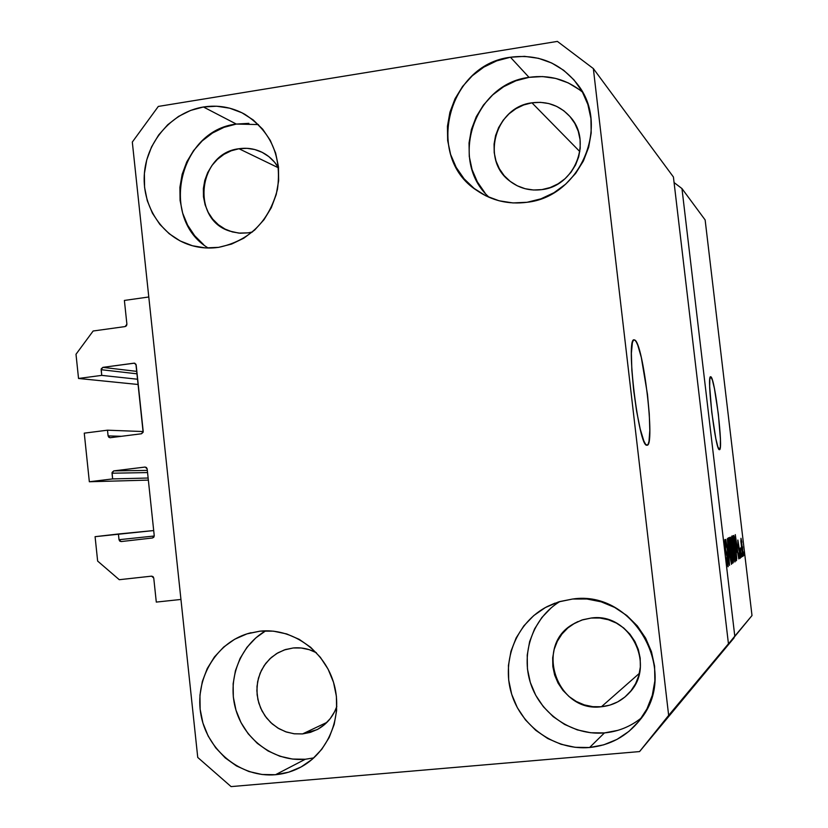 <?xml version="1.0" encoding="UTF-8"?>
<svg xmlns="http://www.w3.org/2000/svg" width="828" height="828" viewBox="0 0 828 828"><rect width="100%" height="100%" fill="white"/><g stroke="black" fill="none" stroke-linecap="round" stroke-linejoin="round"><path stroke-width="1.24" d="M124.386 300.44L148.792 296.983L180.949 599.451L156.295 602.091L153.749 578.027L153.014 576.609L151.565 576.153L119.273 579.703L97.642 561.073L95.085 536.679L118.414 533.988L119.015 539.711L154.246 536.006L119.015 539.711L119.739 541.108L121.178 541.564L152.497 537.983L153.822 537.206L154.236 535.664L147.167 468.907L146.442 467.509L144.983 467.064L113.746 470.894L147.322 470.407L113.746 470.894L112.09 472.395L112.618 478.915L89.341 481.751L148.357 480.105L89.341 481.751L84.259 433.147L107.495 430.187L108.095 435.89L121.468 436.304L108.095 435.89L108.82 437.277L110.259 437.712L141.464 433.769L143.13 432.257L135.927 364.216L133.991 363.171L102.858 367.363L136.837 371.389L102.858 367.363L101.202 368.874L101.74 375.374L78.536 378.468L76 354.26L93.15 331.003L125.173 326.563L126.487 325.766L126.901 324.224L124.386 300.44L148.792 296.983L180.949 599.451L156.295 602.091L153.749 578.027L151.565 576.153L119.273 579.703L97.642 561.073L95.085 536.679L153.697 530.551L118.414 533.988L119.015 539.711L121.178 541.564L152.507 537.983L154.236 535.664L147.167 468.907L145.179 467.054L113.746 470.894L112.018 473.212L112.618 478.915L148.129 478.025L112.618 478.915L89.341 481.751L84.259 433.147L107.495 430.187L143.213 431.554L107.495 430.187L108.095 435.89L109.989 437.733L141.464 433.769L143.203 431.45L136.165 364.982L134.467 363.171L102.858 367.363L101.14 369.692L101.74 375.374L137.676 379.245L101.74 375.374L78.536 378.468L138.224 384.502L78.536 378.468L76 354.26L93.15 331.003L125.173 326.563L126.901 324.224L124.386 300.44M137.096 373.832L101.14 369.692L137.096 373.832M134.943 363.295L133.991 363.171L134.943 363.295M147.56 472.581L112.018 473.212L147.56 472.581M634.641 339.966L633.586 340.101L634.641 339.966L636.132 341.622L637.777 345.204L641.296 357.406L647.475 394.387L649.266 413.886L649.814 430.363L648.997 441.396L648.107 444.284L646.916 445.216C638.74 447.907 625.306 336.572 634.207 339.853L634.641 339.966C643.19 342.161 655.497 446.727 647.02 445.216L645.488 444.118L643.853 440.993L640.23 429.152L636.649 411.402L633.689 390.557L631.836 370.033L631.381 353.204L632.385 342.688L633.379 340.308L634.641 339.966M710.817 376.792L712.422 380.166L714.409 388.446L718.352 414.103L720.422 439.264L720.319 446.985L719.428 449.666C715.568 451.488 706.346 374.722 710.662 376.761L710.817 376.792C714.885 377.32 723.62 450.908 719.46 449.666L717.855 446.789L715.837 438.685L711.749 412.261L709.668 386.428L709.844 378.955L710.817 376.792M238.992 148.74C247.22 147.519 255.034 148.761 262.435 152.476C269.224 156.016 274.606 161.181 278.581 167.96L274.575 162.216L268.841 156.616L262.145 152.331L254.745 149.526L246.92 148.326L238.992 148.74L278.519 167.856L238.992 148.74L231.24 150.779L223.984 154.339L217.474 159.297L211.978 165.445L207.704 172.566L204.795 180.369L203.367 188.567L203.481 196.857L205.127 204.909L208.252 212.434L212.724 219.13L218.385 224.75L225.019 229.066L232.378 231.933L240.182 233.217L248.121 232.865L238.702 233.092L229.553 231.043C190.575 219.223 198.14 153.108 238.992 148.74M252.447 231.975L248.121 232.865L252.447 231.975M293.205 647.972C301.309 647.227 309.03 648.81 316.379 652.723L309.227 649.669L301.278 648.003L293.205 647.972L285.329 649.597L277.949 652.806L271.336 657.463L265.747 663.394L261.4 670.38L258.45 678.142L257.001 686.381L257.125 694.806L258.802 703.075L261.979 710.89L266.533 717.948L272.288 723.972L279.046 728.743L286.529 732.066L294.457 733.815L302.541 733.918L326.936 722.368L302.541 733.918L293.961 733.753L285.567 731.735L277.732 727.967L270.766 722.596L264.991 715.868L260.634 708.075L257.891 699.546L256.866 690.645L257.611 681.765L260.096 673.267L264.215 665.536L269.783 658.891L276.573 653.613L284.294 649.949L293.205 647.972M336.82 706.429C333.053 716.851 326.449 724.603 317 729.675L302.541 733.918L310.448 732.356L317.89 729.209L324.576 724.572L330.227 718.632L334.647 711.614L336.82 706.429M591.213 618.03C629.715 612.182 656.832 665.64 629.001 693.139C621.486 701.088 612.296 705.622 601.418 706.75L639.371 673.35L601.418 706.75L592.796 706.677L584.32 704.897L576.319 701.482L569.105 696.586L562.936 690.376L558.062 683.1L554.646 675.048L552.835 666.509L552.68 657.815L554.201 649.297L557.327 641.265L561.953 634.051L567.894 627.903L574.932 623.07L582.808 619.727L591.213 618.03L599.824 618.019L608.321 619.727L616.363 623.07L623.66 627.934L629.901 634.134L634.859 641.431L638.336 649.535L640.189 658.146L640.355 666.923L638.812 675.524L635.635 683.617L630.936 690.873L624.912 697.031L617.791 701.844L609.863 705.125L601.418 706.75C556.882 712.918 533.977 645.685 573.028 624.177L581.753 620.068L591.213 618.03M531.949 102.817C547.443 100.871 560.318 105.684 570.585 117.265C592.475 141.505 574.694 186.186 541.936 189.602L533.46 190.005L525.138 188.722L517.283 185.803L510.183 181.373L504.128 175.608L499.346 168.715L495.993 160.974L494.212 152.662L494.068 144.113L495.568 135.637L498.642 127.564L503.196 120.205L509.034 113.819L515.958 108.675L523.689 104.959L531.949 102.817L540.415 102.341L548.767 103.541L556.675 106.398L563.827 110.776L569.964 116.541L574.829 123.444L578.244 131.238L580.066 139.611L580.211 148.243L578.7 156.792L575.574 164.938L570.947 172.338L565.027 178.734L558.031 183.857L550.227 187.532L541.936 189.602C529.868 191.164 519.115 188.277 509.665 180.959C480.488 159.69 495.475 106.905 531.949 102.817L579.817 151.586L531.949 102.817M582.529 92.136C566.952 79.457 549.119 74.52 529.02 77.356L510.441 57.235C538.045 53.748 560.452 62.845 577.675 84.518C610.671 125.928 579.973 196.785 527.074 202.28L540.932 198.834L553.984 192.707L565.71 184.116L575.636 173.414L583.388 160.994L588.636 147.343L591.182 132.998L590.923 118.518L587.87 104.483L582.146 91.442L573.98 79.902L563.702 70.297L551.717 63.011L538.5 58.312L524.559 56.356L510.441 57.235L496.676 60.879L483.8 67.14L472.291 75.772L462.583 86.454L455.038 98.749L449.925 112.225L447.43 126.342L447.669 140.594L450.608 154.432L456.166 167.349L464.115 178.838L474.175 188.473L485.964 195.884L499.046 200.769L512.925 202.932L527.074 202.28C508.558 204.702 491.77 200.728 476.7 190.357C424.485 156.906 447.7 64.594 510.441 57.235L529.02 77.356C473.926 83.856 448.465 161.201 489.213 197.385M559.914 601.511C532.911 617.854 520.419 653.302 530.769 683.866C540.953 714.492 572.634 735.781 604.43 732.915L589.588 747.508C555.215 750.582 521.143 726.673 511.352 693.16C501.323 659.699 516.982 621.9 547.422 606.458L559.625 601.594L572.562 599.037L558.548 601.915L545.445 607.514L533.729 615.597L523.845 625.865L516.154 637.922L510.959 651.305L508.433 665.515L508.682 680.016L511.683 694.257L517.345 707.712L525.449 719.884L535.695 730.275L547.712 738.514L561.042 744.269L575.181 747.311L589.588 747.508L603.715 744.838L617.005 739.394L628.938 731.372L639.05 721.085L646.937 708.923L652.278 695.354L654.865 680.926L654.586 666.198L651.47 651.74L645.633 638.14L637.312 625.906L626.827 615.525L614.614 607.4L601.149 601.821L586.948 599.006L572.562 599.037C634.051 589.567 680.585 672.471 639.692 720.277C626.724 736.32 610.019 745.397 589.588 747.508L604.43 732.915C618.319 731.59 630.698 726.539 641.555 717.772M305.284 759.255L292.45 759.059L279.864 756.243L268.003 750.934L257.311 743.347L248.193 733.774L241 722.575L235.98 710.186L233.33 697.083L233.144 683.742L235.431 670.68L240.099 658.384L246.972 647.32L255.811 637.891L265.684 630.822C239.54 645.881 226.768 680.399 236.083 710.527C245.212 740.718 275.144 761.988 305.284 759.255L275.517 774.718C241.207 777.844 207.724 750.986 201.1 715.609C194.104 680.305 215.135 643.273 247.986 633.555L260.023 631.153L246.93 633.886L234.666 639.247L223.705 647.03L214.452 656.925L207.238 668.558L202.342 681.475L199.952 695.21L200.138 709.223L202.912 723.01L208.159 736.04L215.704 747.819L225.247 757.91L236.435 765.91L248.866 771.51L262.062 774.49L275.517 774.718L288.703 772.172L301.123 766.945L312.291 759.235L321.75 749.319L329.14 737.593L334.16 724.5L336.613 710.559L336.396 696.327L333.529 682.344L328.116 669.179L320.374 657.339L310.624 647.268L299.25 639.371L286.695 633.938L273.447 631.164L260.023 631.153C291.342 627.8 323.324 649.638 333.322 681.703C343.527 713.695 329.917 750.592 302.241 766.324C293.909 771.065 284.998 773.859 275.517 774.718L305.284 759.255L313.802 757.899M258.429 124.562L236.311 124.065L203.44 106.988C218.064 104.752 231.84 107.174 244.767 114.264C271.035 131.362 281.934 156.368 277.463 189.291C269.079 221.48 249.456 240.834 218.592 247.355L231.561 244.084L243.763 238.216L254.734 229.977L264.028 219.668L271.294 207.693L276.231 194.528L278.653 180.67L278.446 166.676L275.631 153.087L270.321 140.449L262.735 129.24L253.161 119.905L241.983 112.794L229.656 108.178L216.636 106.222L203.44 106.988L190.585 110.434L178.527 116.427L167.753 124.717L158.655 134.995L151.565 146.867L146.753 159.866L144.393 173.518L144.569 187.304L147.28 200.707L152.435 213.22L159.835 224.378L169.212 233.744L180.204 240.969L192.417 245.75L205.375 247.914L218.592 247.355C208.884 248.731 199.413 247.976 190.181 245.088C160.922 235.897 141.319 204.454 144.496 172.286C147.498 140.118 172.824 111.873 203.44 106.988L236.311 124.065C178.962 130.513 159.152 218.468 208.201 248.027M728.443 643.77L673.423 176.995L593.345 68.569L668.651 715.382L728.443 643.77L668.651 715.382L639.558 751.576L231.074 786.6L197.747 757.444L132.314 142.064L158.314 106.429L557.379 41.4L593.345 68.569L673.423 176.995L728.443 643.77L714.378 661.261L728.443 643.77M681.961 188.567L734.788 636.163L752 615.556L705.135 219.937L681.961 188.567L705.135 219.937L752 615.556L714.378 661.261L734.788 636.163L681.961 188.567L674.075 182.553L681.961 188.567M727.843 558.579L728.174 566.549L726.715 561.736L726.446 557.772L727.46 563.35L727.822 560.742L725.183 548.591L724.81 539.587L726.425 547.111L725.111 542.764L725.545 549.223L727.843 558.579L725.649 549.792L725.183 542.682L726.425 547.111L724.842 539.587L725.017 547.205L727.626 558.807L727.677 563.64L726.26 558.269L727.998 566.756L727.843 558.579M727.377 538.645L729.551 565.338L725.794 539.452L729.292 562.202L727.377 538.645L729.292 562.202L725.794 539.452L729.551 565.338L727.377 538.645M731.497 564.354L729.116 551.914L728.122 540.684L728.195 538.169L728.723 538.293L731.652 559.976L731.497 564.354L730.772 550.589L728.392 537.786C727.926 539.483 728.185 544.193 729.116 551.914L731.497 564.354M734.922 561.974L732.749 550.962L731.673 539.732L731.693 536.389L732.2 536.503L735.057 557.71L734.922 561.974L734.188 548.529L731.88 536.006L732.614 549.813L734.922 561.974M736.889 552.235L735.274 534.609L738.814 558.921L737.572 551.8L736.889 552.235L737.572 551.8L738.814 558.921L735.274 534.609L736.889 552.235M743.575 551.955L743.792 555.474L743.575 551.955M742.488 546.811L742.747 555.681L740.884 541.471L740.998 538.314L741.888 542.288L740.956 538.303L741.495 547.618L743.047 556.312L742.488 546.811M741.836 553.104L742.054 556.675L741.836 553.104M740.408 547.95L741.298 557.203L740.408 547.95M740.522 553.984L740.75 557.586L740.522 553.984M739.818 552.39L740.118 558.279L739.197 555.226L738.886 553.011L739.683 555.857L739.735 553.466L738.131 546.314L737.851 540.022L739.818 552.39L737.862 540.022L738.007 545.352L739.673 552.949L739.746 555.867L738.886 553.011L740.035 558.414L739.818 552.39M735.771 547.411L736.765 558.807L735.937 560.918L732.966 535.788L733.701 535.509L734.125 536.513L735.564 545.652L733.908 535.799L732.966 535.788L735.937 560.918L736.516 560.515L735.895 560.577L736.516 560.515L735.771 547.411M732.925 554.895L733.432 562.026L732.552 563.247L729.52 537.548L730.296 537.227L730.772 538.583L732.925 554.895L730.213 537.206L729.52 537.548L732.552 563.247L733.194 562.812L732.511 562.885L733.194 562.812L732.925 554.895M734.105 637.819L639.558 751.576L734.105 637.819M132.314 142.064L158.314 106.429L557.379 41.4L593.345 68.569L668.651 715.382L639.558 751.576L231.074 786.6L197.747 757.444L132.314 142.064M741.681 547.494L741.226 540.787L742.778 553.818L741.484 547.515L742.55 553.28L742.799 551.893L741.464 541.336L741.681 547.494M736.651 551.893L737.572 551.8L736.651 551.893M736.61 549.295L735.481 537.237L737.158 548.954L736.413 549.316L737.158 548.954L735.481 537.237L736.61 549.295M732.977 535.902L733.908 535.799L732.977 535.902M735.792 557.834L733.297 538.645L733.867 538.428L733.277 538.49L733.939 538.407L736.206 553.632L736.144 557.596L735.574 557.865L736.351 556.923L736.144 552.887L734.56 540.301L734.115 538.542L733.515 538.614L735.792 557.834M732.832 549.72L732.2 538.966L731.641 539.028L732.2 538.966L733.204 542.93L733.97 548.581L734.571 559.014L732.604 549.751L734.312 558.672L734.643 555.381L732.397 539.183L732.832 549.72M733.981 559.076L734.519 559.014L733.981 559.076M731.279 543.354L730.71 540.342L729.841 540.311L730.524 540.218L731.341 543.872L731.569 547.505L731 548.105L729.861 540.456L730.451 540.249L730.772 548.126L731.569 547.505L731.279 543.396M730.865 548.923L731.911 548.809L730.865 548.923M732.418 560.101L731.124 551.127L731.755 550.858L731.103 550.93L731.807 550.837L732.718 555.05L733.018 559.355L732.19 560.121L732.946 559.687L733.008 558.144L731.797 550.837L732.418 560.101M730.534 550.61L731.103 561.332L729.344 551.821L728.712 540.808L728.133 540.87L728.712 540.808L730.358 549.15L729.178 541.854L728.65 540.901L728.547 543.085L730.606 560.028L731.083 561.332L731.31 560.225L730.534 550.641M724.603 542.744L725.214 542.671M725.639 551.407L726.208 551.355L725.639 551.407M725.897 552.576L726.756 552.483L725.897 552.576M248.907 123.351L236.311 124.065L224.015 127.326L212.517 133.008L202.218 140.884L193.524 150.644L186.755 161.926L182.16 174.294L179.904 187.294L180.08 200.417L182.677 213.179L187.604 225.102L194.683 235.732L203.647 244.653M551.272 607.742L541.874 617.502L534.557 628.959L529.62 641.669L527.219 655.165L527.446 668.941L530.313 682.458L535.706 695.241L543.416 706.77L553.166 716.634L564.603 724.438L577.282 729.882L590.726 732.749L604.43 732.915L617.854 730.358M579.714 89.879L568.308 82.924L555.733 78.432L542.464 76.559L529.02 77.356L515.927 80.782L503.662 86.712L492.712 94.899L483.469 105.021L476.276 116.696L471.411 129.489L469.041 142.913L469.269 156.461L472.074 169.616L477.363 181.891L484.939 192.831M733.939 538.407L733.277 538.479M730.524 540.218L729.841 540.291M731.807 550.837L731.093 550.91M251.081 632.706L247.986 633.555M555.07 603.105L547.422 606.458M573.028 624.177L577.84 621.611M284.294 649.949L286.26 649.318M229.553 231.043L230.143 231.25"/></g></svg>
